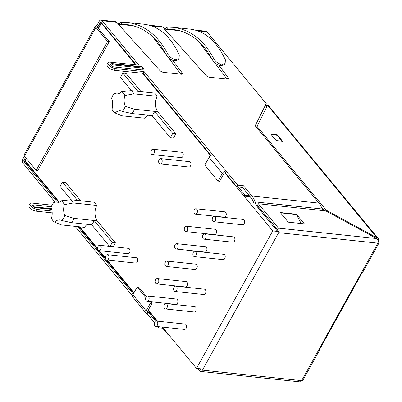 <?xml version="1.0" encoding="UTF-8"?>
<svg xmlns="http://www.w3.org/2000/svg" width="402" height="402" viewBox="0 0 402 402"><rect width="100%" height="100%" fill="white"/><g stroke="black" fill="none" stroke-linecap="round" stroke-linejoin="round"><path stroke-width="0.6" d="M168.594 334.59L168.101 334.534A1.075 0.683 -39.5 0 1 167.75 334.358A1.075 0.683 -39.5 0 1 167.775 333.59L196.503 368.403L272.707 230.924L243.984 196.106A1.075 0.683 140.5 0 1 245.265 195.332L249.376 195.769M160.127 163.966L188.915 167.016A2.688 1.769 -84 0 0 190.96 164.524A2.688 1.769 -84 0 0 189.483 161.664L160.689 158.614A2.688 1.769 96 0 1 162.167 161.478A2.688 1.769 96 0 1 160.127 163.966A2.688 1.769 96 0 1 159.217 163.438A2.688 1.769 96 0 1 158.8 160.358A2.688 1.769 96 0 1 160.689 158.614M165.363 308.937L194.156 311.982A2.688 1.769 -84 0 0 196.196 309.49A2.688 1.769 -84 0 0 194.719 306.631L165.931 303.585A2.688 1.769 -84 0 0 164.036 305.324A2.688 1.769 -84 0 0 164.453 308.409A2.688 1.769 -84 0 0 165.363 308.937A2.688 1.769 -84 0 0 167.403 306.445A2.688 1.769 -84 0 0 165.931 303.585M166.403 266.456L195.196 269.501A2.688 1.769 -84 0 0 197.236 267.013A2.688 1.769 -84 0 0 195.759 264.149L166.971 261.104A2.688 1.769 -84 0 0 165.081 262.848A2.688 1.769 -84 0 0 165.493 265.928A2.688 1.769 -84 0 0 166.403 266.456A2.688 1.769 -84 0 0 168.443 263.968A2.688 1.769 -84 0 0 166.971 261.104M147.067 301.344L175.855 304.389A2.688 1.769 -84 0 0 177.9 301.897A2.688 1.769 -84 0 0 176.423 299.038L147.629 295.993A2.688 1.769 -84 0 0 145.74 297.731A2.688 1.769 -84 0 0 146.157 300.817A2.688 1.769 -84 0 0 147.067 301.344A2.688 1.769 -84 0 0 149.107 298.852A2.688 1.769 -84 0 0 147.629 295.993M213.708 221.718L242.496 224.768A2.688 1.769 -84 0 0 244.542 222.276A2.688 1.769 -84 0 0 243.064 219.417L214.271 216.366A2.688 1.769 96 0 1 215.748 219.231A2.688 1.769 96 0 1 213.708 221.718A2.688 1.769 96 0 1 212.799 221.19A2.688 1.769 96 0 1 212.382 218.11A2.688 1.769 96 0 1 214.271 216.366M204.04 239.165L232.828 242.21A2.688 1.769 -84 0 0 234.874 239.718A2.688 1.769 -84 0 0 233.396 236.858L204.603 233.813A2.688 1.769 96 0 1 206.08 236.672A2.688 1.769 96 0 1 204.04 239.165A2.688 1.769 96 0 1 203.131 238.637A2.688 1.769 96 0 1 202.714 235.552A2.688 1.769 96 0 1 204.603 233.813M194.367 256.607L223.16 259.652A2.688 1.769 -84 0 0 225.2 257.164A2.688 1.769 -84 0 0 223.728 254.3L194.935 251.255A2.688 1.769 96 0 1 196.412 254.114A2.688 1.769 96 0 1 194.367 256.607A2.688 1.769 96 0 1 193.462 256.079A2.688 1.769 96 0 1 193.045 252.999A2.688 1.769 96 0 1 194.935 251.255M176.071 249.014L204.864 252.059A2.688 1.769 -84 0 0 206.904 249.572A2.688 1.769 -84 0 0 205.432 246.707L176.639 243.662A2.688 1.769 96 0 1 178.116 246.521A2.688 1.769 96 0 1 176.071 249.014A2.688 1.769 96 0 1 175.166 248.486A2.688 1.769 96 0 1 174.749 245.401A2.688 1.769 96 0 1 176.639 243.662M185.739 231.567L214.532 234.617A2.688 1.769 -84 0 0 216.572 232.125A2.688 1.769 -84 0 0 215.1 229.266L186.307 226.22A2.688 1.769 96 0 1 187.784 229.08A2.688 1.769 96 0 1 185.739 231.567A2.688 1.769 96 0 1 184.835 231.039A2.688 1.769 96 0 1 184.417 227.959A2.688 1.769 96 0 1 186.307 226.22M195.412 214.125L224.2 217.17A2.688 1.769 -84 0 0 226.246 214.683A2.688 1.769 -84 0 0 224.768 211.824L195.975 208.774A2.688 1.769 96 0 1 197.452 211.638A2.688 1.769 96 0 1 195.412 214.125A2.688 1.769 96 0 1 194.503 213.598A2.688 1.769 96 0 1 194.086 210.517A2.688 1.769 96 0 1 195.975 208.774M106.877 260.034L135.665 263.079A2.688 1.769 -84 0 0 137.71 260.591A2.688 1.769 -84 0 0 136.233 257.727L107.44 254.682A2.688 1.769 -84 0 0 105.55 256.426A2.688 1.769 -84 0 0 105.967 259.506A2.688 1.769 -84 0 0 106.877 260.034A2.688 1.769 -84 0 0 108.917 257.546A2.688 1.769 -84 0 0 107.44 254.682M152.388 154.589L181.176 157.634A2.688 1.769 -84 0 0 183.222 155.147A2.688 1.769 -84 0 0 181.744 152.283L152.951 149.237A2.688 1.769 96 0 1 154.428 152.102A2.688 1.769 96 0 1 152.388 154.589A2.688 1.769 96 0 1 151.479 154.061A2.688 1.769 96 0 1 151.062 150.981A2.688 1.769 96 0 1 152.951 149.237M99.138 250.657L127.926 253.702A2.688 1.769 -84 0 0 129.972 251.215A2.688 1.769 -84 0 0 128.494 248.351L99.701 245.305A2.688 1.769 -84 0 0 97.812 247.044A2.688 1.769 -84 0 0 98.229 250.129A2.688 1.769 -84 0 0 99.138 250.657A2.688 1.769 -84 0 0 101.178 248.165A2.688 1.769 -84 0 0 99.701 245.305M156.735 283.897L185.528 286.948A2.688 1.769 -84 0 0 187.568 284.455A2.688 1.769 -84 0 0 186.091 281.596L157.303 278.546A2.688 1.769 -84 0 0 155.408 280.289A2.688 1.769 -84 0 0 155.825 283.37A2.688 1.769 -84 0 0 156.735 283.897A2.688 1.769 -84 0 0 158.775 281.41A2.688 1.769 -84 0 0 157.303 278.546M175.031 291.49L203.824 294.54A2.688 1.769 -84 0 0 205.864 292.048A2.688 1.769 -84 0 0 204.387 289.189L175.599 286.139A2.688 1.769 -84 0 0 173.709 287.882A2.688 1.769 -84 0 0 174.126 290.963A2.688 1.769 -84 0 0 175.031 291.49A2.688 1.769 -84 0 0 177.076 289.003A2.688 1.769 -84 0 0 175.599 286.139M155.695 326.379L184.483 329.424A2.688 1.769 -84 0 0 186.528 326.937A2.688 1.769 -84 0 0 185.051 324.072L156.262 321.027A2.688 1.769 -84 0 0 154.368 322.771A2.688 1.769 -84 0 0 154.785 325.851A2.688 1.769 -84 0 0 155.695 326.379A2.688 1.769 -84 0 0 157.735 323.886A2.688 1.769 -84 0 0 156.262 321.027M131.444 90.641L120.484 77.365L122.866 73.069L126.012 73.4L141.082 91.661M157.182 96.294A13.99 9.196 -84 0 0 154.534 93.083L131.223 90.616A13.99 9.196 96 0 1 133.876 93.827L157.182 96.294A11.839 7.784 -84 0 0 157.735 111.696A13.99 9.196 -84 0 1 157.695 111.796L175.835 133.781L173.453 138.077L170.307 137.74L172.689 133.444L175.835 133.781M147.835 115.198A11.839 7.784 -84 0 0 145.032 118.218L121.721 115.751L115.148 112.987A11.839 7.784 96 0 1 120.379 110.796A11.839 7.784 96 0 1 122.379 111.429L132.047 113.53L152.207 115.66A13.99 9.196 96 0 0 154.549 111.465L157.695 111.796M71.084 199.779L60.044 186.402L62.426 182.106L65.571 182.443L80.722 200.799M96.691 205.422A13.99 9.196 -84 0 0 94.043 202.211L70.737 199.744A13.99 9.196 -84 0 1 73.385 202.955L96.691 205.422A11.839 7.784 -84 0 0 97.244 220.824L115.394 242.818L113.223 246.738M87.345 224.326A11.839 7.784 -84 0 0 84.541 227.346L61.235 224.879L54.657 222.115A11.407 7.497 -84 0 1 51.491 218.281A11.839 7.784 -84 0 0 51.104 207.492A11.407 7.497 -84 0 1 53.948 202.362A11.839 7.784 -84 0 0 55.948 202.995A11.839 7.784 -84 0 0 61.179 200.804L70.737 199.744M91.716 224.788L71.556 222.653A13.99 9.196 -84 0 0 73.938 218.356L94.098 220.492A13.99 9.196 96 0 1 91.716 224.788L109.5 246.341M122.379 111.429A11.407 7.497 96 0 0 125.223 106.299L134.429 109.233L157.735 111.696M134.429 109.233A13.99 9.196 96 0 1 132.047 113.53M125.223 106.299A11.839 7.784 96 0 1 124.836 95.51A11.407 7.497 96 0 0 121.67 91.676A11.839 7.784 96 0 1 116.439 93.867A11.839 7.784 96 0 1 114.439 93.234A11.407 7.497 96 0 0 111.595 98.364A11.839 7.784 96 0 1 111.982 109.153A11.407 7.497 96 0 0 115.148 112.987M71.556 222.653L61.888 220.557A11.839 7.784 -84 0 0 59.888 219.924A11.839 7.784 -84 0 0 54.657 222.115M61.888 220.557A11.407 7.497 -84 0 0 64.732 215.427L73.938 218.356M73.385 202.955L64.345 204.638A11.839 7.784 -84 0 0 64.732 215.427M64.345 204.638A11.407 7.497 -84 0 0 61.179 200.804M272.707 230.924L279.048 231.592M196.503 368.403L203.01 369.091M121.67 91.676L131.223 90.616M133.876 93.827L124.836 95.51M110.078 246.401L112.248 242.486L94.098 220.492L97.244 220.824M152.077 115.645L170.307 137.74M154.549 111.465L172.689 133.444M122.866 73.069L137.936 91.329M112.248 242.486L115.394 242.818M62.426 182.106L77.576 200.467M224.768 172.825L243.984 196.106L250.2 196.764M36.145 170.373L107.59 41.481L109.203 41.652L37.758 170.543L36.145 170.373L24.487 156.242A3.231 1.317 29 0 1 24.08 154.931L95.525 26.04A3.231 1.317 29 0 0 95.932 27.351L24.487 156.242M107.59 41.481L95.932 27.351M172.729 60.35L182.031 72.672A3.231 1.317 29 0 1 182.342 73.867A3.231 1.317 29 0 1 181.106 74.224L163.589 72.375A3.231 1.317 29 0 1 159.684 70.31L116.706 22.271L102.158 20.733A3.231 2.121 -84 0 0 101.073 20.1A3.231 2.121 -84 0 0 99.143 21.381L96.761 25.678A3.231 1.317 29 0 0 95.525 26.04M109.203 41.652L97.545 27.522A1.075 0.437 29 0 1 97.41 27.085A1.075 0.437 29 0 1 97.822 26.964L96.761 25.678M256.511 127.364L267.586 105.249L257.084 126.414L326.193 210.166L376.981 237.818L378.076 238.471L377.614 239.692M276.114 140.559L270.817 134.137L277.269 134.816L282.566 141.243L276.114 140.559M265.697 104.59L266.943 106.098M166.297 29.105L165.735 28.431L163.755 28.22M218.819 65.224L228.12 77.551A3.231 1.317 29 0 1 228.431 78.742A3.231 1.317 29 0 1 227.195 79.104L209.683 77.249A3.231 1.317 29 0 1 205.774 75.184L162.795 27.15L151.81 25.984M102.158 20.733L138.841 65.179L110.128 62.144A5.382 2.196 -151 0 0 108.073 62.747A5.382 2.196 -151 0 0 110.027 66.159A5.382 2.196 -151 0 0 115.429 68.566L144.137 71.606L237.848 185.166L236.894 186.885L242.542 187.483L251.019 197.759A16.738 11.005 96 0 1 253.722 202.945M378.352 241.456L378.664 241.486A3.231 1.317 29 0 1 379.066 242.798A3.231 1.317 29 0 1 377.835 243.16A3.231 2.121 96 0 0 378.377 240.773L376.619 238.542L325.831 210.894L258.335 203.749L257.38 205.467L277.521 229.879A1.075 0.709 96 0 1 277.576 231.376L258.069 207.739A18.889 12.417 96 0 1 255.024 201.889A18.889 12.417 96 0 0 251.974 196.04L243.491 185.764L237.848 185.166M322.645 210.553A18.889 12.417 96 0 1 322.087 208.99A18.889 12.417 -84 0 0 319.037 203.136L255.19 125.766L266.204 103.57L207.005 31.828L197.9 30.864M141.559 67.039A0.824 0.337 29 0 1 142.584 67.601A0.824 0.337 29 0 1 142.373 68.028A2.151 1.417 96 0 1 142.816 69.998A2.688 1.1 29 0 0 143.901 69.405L143.298 67.953C142.077 66.933 141.258 66.491 140.831 66.616L112.123 63.581A2.151 1.417 96 0 1 112.846 64.003L141.559 67.039A2.151 1.417 -84 0 0 140.831 66.616M142.816 69.998L114.103 66.963A2.151 1.417 -84 0 0 113.66 64.988A0.824 0.337 29 0 1 112.635 64.431A0.824 0.337 29 0 1 112.846 64.003M112.123 63.581L110.64 63.848A2.688 1.1 29 0 0 111.158 65.551A2.688 1.1 29 0 0 114.103 66.963M198.553 41.341L212.231 59.471M214.774 62.843L227.029 79.083M225.236 172.754L226.185 171.036A3.231 2.045 140.5 0 0 222.336 173.357L209.085 157.298L204.799 165.031L218.05 181.091L219.663 181.262L223.949 173.528A1.075 0.683 -39.5 0 1 225.236 172.754L236.894 186.885M108.073 62.747L107.118 64.466A5.382 2.196 -151 0 0 109.078 67.878A5.382 2.196 -151 0 0 114.475 70.285L143.187 73.325L210.965 155.463M97.525 27.497L100.204 22.668A1.075 0.709 -84 0 1 100.847 22.241A1.075 0.709 -84 0 1 101.209 22.452L136.243 64.908M152.458 36.466L166.142 54.597M168.684 57.968L180.94 74.209M195.417 30.085L205.914 31.195A3.231 2.121 96 0 1 207.005 31.828M161.624 26.507L162.795 27.15M120.203 24.231L119.645 23.552L117.665 23.341M115.535 21.633L116.706 22.271M162.679 328.218L158.78 327.806L157.785 326.6M154.443 322.55L147.122 313.676L148.072 311.957L155.639 321.128M132.499 295.952L75.058 226.341M52.024 205.181L32.014 203.065A5.382 2.196 29 0 0 29.959 203.668L29.004 205.387A5.382 2.196 29 0 0 30.964 208.799A5.382 2.196 29 0 0 36.361 211.206L52.19 212.879M55.23 202.317L23.095 163.373A3.231 2.121 -84 0 1 22.934 158.865L24.427 156.172M57.501 202.196L24.05 161.654A1.075 0.709 96 0 1 23.994 160.152L25.115 160.272M29.959 203.668A5.382 2.196 29 0 0 31.919 207.08A5.382 2.196 29 0 0 37.316 209.487L52.044 211.045M133.293 294.043L77.656 226.617M143.187 73.325L144.137 71.606M158.78 327.806L159.358 326.766M25.487 157.453L23.994 160.152M258.335 203.749L278.475 228.16A3.231 2.121 -84 0 1 278.636 232.663L377.835 243.16L301.626 380.644A3.231 2.121 96 0 1 300.148 381.9L200.497 371.428A3.231 2.121 -84 0 1 199.407 370.795L197.523 368.513M201.126 369.157L200.121 368.79M243.491 185.764L242.542 187.483M200.362 369.076A1.075 0.709 -84 0 0 200.724 369.287A1.075 0.709 -84 0 0 201.337 368.915M200.497 371.428A3.231 2.121 -84 0 0 202.427 370.147L278.636 232.663M202.427 370.147L301.626 380.644A3.231 1.317 29 0 0 302.857 380.282L319.53 350.207A3.231 1.317 -151 0 1 319.012 350.544L361.875 273.209A3.231 1.317 29 0 0 362.398 272.873L379.066 242.798M319.54 349.589A3.231 1.317 -151 0 1 319.53 350.207M296.425 214.231L280.294 212.522L288.244 222.155L304.374 223.864L296.425 214.231L296.269 214.507M301.776 223.587L299.766 221.155M257.084 126.414L256.536 127.394M376.589 238.527L376.981 237.818L267.586 105.249L268.189 105.344M326.193 210.166L325.791 210.889M321.499 207.347L324.288 210.728M378.056 240.14L379.051 240.064L378.684 239.617L377.654 239.512M266.4 106.696A1.075 0.683 -39.5 0 0 266.375 106.44L266.637 106.967L266.375 106.44L267.204 105.937M378.076 238.471A3.231 2.045 -39.5 0 1 378.362 238.728A3.231 2.045 -39.5 0 1 378.684 239.617M378.664 241.486A3.231 2.045 140.5 0 0 379.051 240.064M281.038 213.422L280.762 212.864L296.485 214.527L300.927 223.497M146.132 310.841A3.231 2.045 140.5 0 0 146.062 313.153L132.811 297.093A3.231 2.045 -39.5 0 1 132.881 294.782L146.132 310.841L150.418 303.108L152.031 303.279L150.755 301.731M146.062 313.153A3.231 2.045 140.5 0 0 147.122 313.676M152.031 303.279L147.745 311.012A1.075 0.683 140.5 0 0 147.72 311.781A1.075 0.683 140.5 0 0 148.072 311.957L147.614 311.399M145.81 297.525L137.167 287.048L132.881 294.782M137.167 287.048L138.78 287.219L146.434 296.495M150.418 303.108L149.142 301.56M34.044 206.824L51.531 208.678M209.085 157.298A3.231 2.045 -39.5 0 1 212.934 154.976M218.05 181.091L222.336 173.357M177.885 59.888L175.453 60.687L173.378 60.466C170.443 59.797 168.096 57.973 166.338 54.984C156.659 36.904 143.569 26.778 127.067 24.607L121.64 24.391L121.726 22.251A84.802 55.747 -84 0 0 121.364 22.266A3.231 2.121 -84 0 0 119.645 23.552M166.338 54.984L167.664 53.762C157.73 35.135 144.278 24.708 127.303 22.467L144.318 24.266C159.076 26.271 170.729 36.512 179.277 54.989L179.041 58.652L176.609 59.451L174.694 59.245L173.378 60.466M127.303 22.467L121.726 22.251M167.664 53.762C169.418 56.752 171.765 58.581 174.694 59.245M167.368 29.286A82.651 54.33 96 0 1 167.729 29.271L173.156 29.482C189.659 31.657 202.749 41.783 212.432 59.858L213.753 58.637C215.512 61.632 217.854 63.461 220.788 64.124L222.698 64.325L225.13 63.526L225.366 59.868C216.819 41.391 205.166 31.15 190.412 29.145L173.393 27.341C190.367 29.582 203.819 40.014 213.753 58.637M164.363 28.904L167.729 29.261L167.815 27.125L173.393 27.341M212.432 59.858C214.191 62.848 216.532 64.677 219.467 65.34L221.542 65.561L222.698 64.325M165.735 28.431A3.231 2.121 -84 0 1 167.453 27.14A84.802 55.747 96 0 1 167.815 27.125M223.974 64.762L221.542 65.561M271.229 134.635L277.028 135.248L277.269 134.816M277.028 135.248L281.918 141.172M266.551 107.133L265.23 105.53M118.444 24.215L133.484 25.808M164.534 29.095L179.578 30.683M245.265 195.332L238.426 187.046M210.618 155.674L142.615 73.264M135.67 64.848L101.404 23.321A1.075 0.683 -39.5 0 1 101.656 22.994M98.234 28.361L101.269 22.889A1.075 0.437 29 0 0 101.404 23.321L98.46 28.632M26.426 158.589L25.195 160.805L59.245 202.07M79.681 226.834L97.656 248.622M99.359 250.677L105.394 257.999M107.098 260.059L134.032 292.701M148.308 309.997L157.519 321.158M162.408 327.087L167.775 333.59M25.175 161.574A1.075 0.683 -39.5 0 1 25.195 160.805A1.075 0.437 -151 0 1 25.06 160.368A1.075 1.075 0 0 0 25.175 161.574L58.627 202.116M251.974 196.04L319.037 203.136M100.204 22.668L101.334 22.788M51.727 209.387L35.848 207.708A2.402 0.98 -151 0 1 32.864 206.085A2.402 0.98 -151 0 1 33.482 204.839L51.361 206.734M24.05 161.654L25.351 161.79M278.475 228.16L376.619 238.542M259.37 207.879L258.069 207.739M322.087 208.99L255.024 201.889M37.316 209.487L36.361 211.206M35.848 207.708A2.151 1.417 -84 0 0 35.12 207.286L33.557 206.417L33.708 206.929M33.934 206.749A2.151 1.417 -84 0 0 33.482 204.839M114.475 70.285L115.429 68.566M142.373 68.028L113.66 64.988M181.166 74.234L182.031 72.672M176.609 59.451L175.453 60.687M227.256 79.109L228.12 77.551M219.467 65.34L220.788 64.124M167.75 334.358L161.684 327.012M156.795 321.082L148.042 310.475M133.771 293.179L106.108 259.657M105.842 259.335L98.369 250.28M98.103 249.959L78.958 226.753M266.632 106.972L265.31 105.374M25.06 160.368L26.2 158.318M118.273 24.025L121.64 24.381M161.649 26.512L149.328 25.205M115.56 21.633L101.073 20.1M378.362 238.728L268.159 105.178M51.637 209.035L35.12 207.286M179.081 58.712L177.925 59.948M224.014 64.828L225.17 63.591"/></g></svg>
